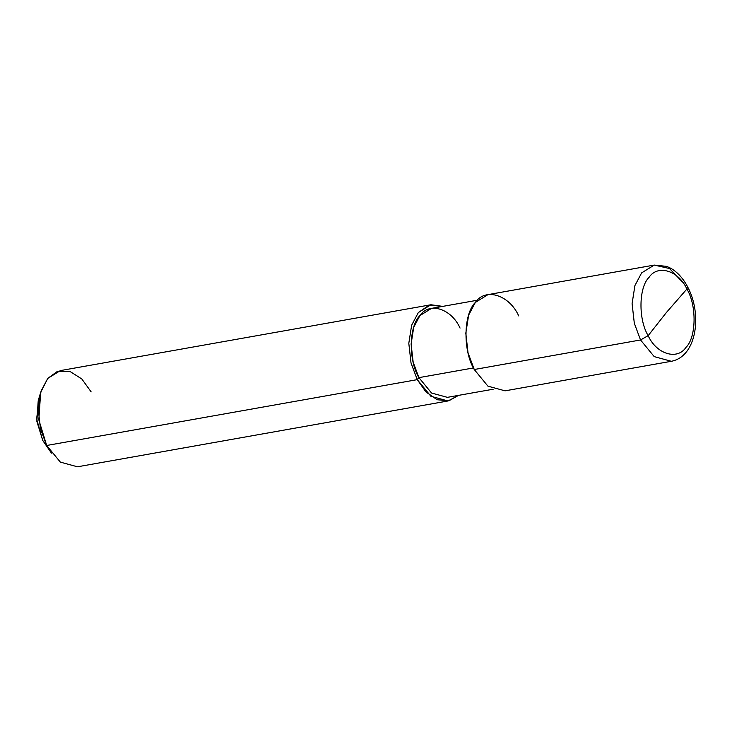 <?xml version="1.0" encoding="UTF-8"?>
<svg xmlns="http://www.w3.org/2000/svg" width="732" height="732" viewBox="0 0 732 732"><rect width="100%" height="100%" fill="white"/><g stroke="black" fill="none" stroke-linecap="round" stroke-linejoin="round"><path stroke-width="1.1" d="M460.062 328.082C451.296 308.529 429.227 301.657 419.921 315.584C408.868 326.179 408.31 360.3 418.914 377.639L473.458 367.94L418.914 377.639L417.249 379.643L46.683 445.486L42.74 440.481L48.797 449.21M686.891 289.021L666.367 312.546L648.159 335.659C638.185 319.344 638.707 287.228 649.11 277.263C657.867 264.151 678.646 270.62 686.891 289.021C678.646 270.62 657.867 264.151 649.11 277.263C638.707 287.228 638.185 319.344 648.159 335.659L640.537 339.968L634.315 323.26L632.091 303.634L634.918 285.581L641.625 272.89L654.234 265.085L641.625 272.89L634.918 285.581L632.091 303.634L634.315 323.26L640.537 339.968L474.254 369.514L468.032 352.806L465.808 333.179L468.645 315.126L475.343 302.435L487.951 294.63L654.234 265.085L666.797 266.384L671.226 268.516C677.823 272.514 683.304 278.645 687.641 286.907L686.891 289.021C696.864 305.336 696.352 337.452 685.948 347.425C677.182 360.528 656.412 354.059 648.159 335.659L666.367 312.546L686.891 289.021L687.641 286.907C702.372 314.065 696.901 356.548 671.326 361.288L654.207 356.612L640.537 339.968L648.159 335.659C656.412 354.059 677.182 360.528 685.948 347.425C696.352 337.452 696.864 305.336 686.891 289.021M682.553 282.131L669.496 268.516L654.234 265.085M518.741 315.94C509.271 294.813 485.398 287.383 475.343 302.435C463.393 313.891 462.798 350.774 474.254 369.514L640.537 339.968L654.207 356.612L671.326 361.288L505.043 390.833L487.924 386.157L474.254 369.514M493.203 389.214L447.389 397.348L431.56 393.029L418.914 377.639L413.159 362.175L411.1 344.022L413.717 327.323L419.921 315.584L431.578 308.364L477.392 300.23M91.161 391.913L81.81 378.966L69.686 371.27L57.435 371.371L47.763 378.407L40.663 392.407L38.823 419.884L46.683 445.486L417.249 379.643L430.919 396.287L448.03 400.962L458.598 395.362L448.844 400.797L437.16 399.745L425.923 391.913L417.249 379.643L411.018 362.935L408.804 343.308L411.631 325.255L418.329 312.564L429.144 305.171L442.787 306.379L430.938 304.759L418.329 312.564L411.631 325.255L408.804 343.308L411.018 362.935L417.249 379.643L418.914 377.639M448.03 400.962L77.464 466.796L60.353 462.121L46.683 445.486L40.452 428.769L38.238 409.151L41.065 391.089L47.763 378.407L60.372 370.602L430.938 304.759M39.519 396.991L36.6 418.887L42.74 440.481L36.847 421.275L38.22 400.669L40.663 392.407M46.683 445.486L51.45 453.117L42.74 440.481L46.683 445.486"/></g></svg>
